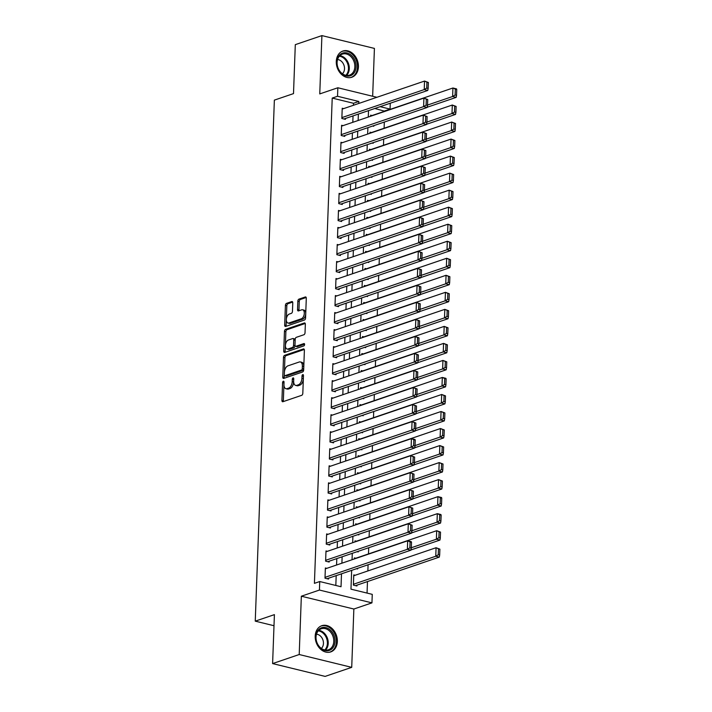 <?xml version="1.0" encoding="UTF-8"?>
<svg xmlns="http://www.w3.org/2000/svg" width="712" height="712" viewBox="0 0 712 712"><rect width="100%" height="100%" fill="white"/><g stroke="black" fill="none" stroke-linecap="round" stroke-linejoin="round"><path stroke-width="1.07" d="M283.349 381.223A1.219 0.694 -76.3 0 0 282.575 382.647L281.925 400.402A1.744 0.988 -76.3 0 0 282.557 401.737A1.744 0.988 -76.3 0 0 282.904 401.719L301.71 395.32A1.744 0.988 -76.3 0 0 302.814 393.291L303.463 375.536A1.219 0.694 -76.3 0 0 303.018 374.601A1.219 0.694 -76.3 0 0 302.778 374.61A1.219 0.694 -76.3 0 0 302.004 376.034L301.915 378.33A5.571 3.168 -76.3 0 1 298.381 384.818L296.815 385.352A5.571 3.168 -76.3 0 1 295.685 385.415A5.571 3.168 -76.3 0 1 293.664 381.142L293.753 378.837A1.219 0.694 -76.3 0 0 293.308 377.903A1.219 0.694 -76.3 0 0 293.059 377.921A1.219 0.694 -76.3 0 0 292.285 379.336L292.205 381.641A5.571 3.168 -76.3 0 1 288.663 388.12L287.096 388.654A5.571 3.168 -76.3 0 1 285.975 388.725A5.571 3.168 -76.3 0 1 283.954 384.444L284.035 382.148A1.219 0.694 -76.3 0 0 283.599 381.214A1.219 0.694 -76.3 0 0 283.349 381.223M284.017 382.78A1.219 0.694 -76.3 0 0 283.999 382.994L283.349 400.749A1.744 0.988 -76.3 0 0 283.456 401.532M303.437 376.167A1.219 0.694 -76.3 0 0 303.419 376.381L303.339 378.677L301.915 378.33M293.727 379.469A1.219 0.694 -76.3 0 0 293.709 379.683L293.62 381.979L292.205 381.641M336.278 61.446A13.848 10.716 71.2 0 0 351.808 77.252A13.848 10.716 71.2 0 0 358.421 66.848A13.848 10.716 71.2 0 0 342.881 51.041A13.848 10.716 71.2 0 0 336.278 61.446M315.202 636.101A13.848 10.716 71.2 0 0 330.733 651.907A13.848 10.716 71.2 0 0 337.346 641.503A13.848 10.716 71.2 0 0 321.815 625.697A13.848 10.716 71.2 0 0 315.202 636.101M292.774 302.885A1.744 0.988 -76.3 0 0 292.142 301.55A1.744 0.988 -76.3 0 0 291.787 301.568L286.518 303.365A1.744 0.988 -76.3 0 0 285.405 305.386L284.684 325.108A1.744 0.988 -76.3 0 0 285.316 326.452A1.744 0.988 -76.3 0 0 285.672 326.425L304.469 320.026A1.744 0.988 -76.3 0 0 305.573 317.997L306.293 298.275A1.744 0.988 -76.3 0 0 305.662 296.94A1.744 0.988 -76.3 0 0 305.315 296.966L298.942 299.129A1.744 0.988 -76.3 0 0 297.839 301.158L297.527 309.595A1.744 0.988 -76.3 0 0 298.159 310.939A1.744 0.988 -76.3 0 0 298.506 310.913L301.666 309.836A4.664 2.643 -76.3 0 1 302.609 309.782A4.664 2.643 -76.3 0 1 304.229 314.143A4.664 2.643 -76.3 0 1 301.345 318.78L288.965 322.99A4.664 2.643 -76.3 0 1 288.022 323.052A4.664 2.643 -76.3 0 1 286.411 318.691A4.664 2.643 -76.3 0 1 289.295 314.054L291.359 313.351A1.744 0.988 -76.3 0 0 292.463 311.322L292.774 302.885M353.437 105.287L353.508 103.284L332.219 98.087L337.533 96.271L337.844 87.763L376.906 97.295M272.607 663.584L299.209 654.524L351.719 667.349L325.126 676.4L272.607 663.584L274.405 614.634L255.252 621.149L274.36 100.125L293.504 93.61L295.302 44.651L321.904 35.6L319.759 93.913L337.844 87.763M351.719 667.349L353.855 609.027L301.345 596.211L299.209 654.524M301.345 596.211L319.43 590.052L319.741 581.535L341.03 586.732L341.502 573.81M332.219 98.087L314.419 583.351L319.741 581.535M284.613 355.341A1.744 0.988 -76.3 0 0 283.501 357.371L282.78 377.084A1.744 0.988 -76.3 0 0 283.412 378.428A1.744 0.988 -76.3 0 0 283.768 378.401L302.564 372.002A1.744 0.988 -76.3 0 0 303.668 369.982L304.389 350.26A1.744 0.988 -76.3 0 0 303.757 348.916A1.744 0.988 -76.3 0 0 303.41 348.942L284.613 355.341L286.028 355.688A1.744 0.988 -76.3 0 0 284.925 357.718L284.204 377.431A1.744 0.988 -76.3 0 0 284.31 378.223M283.732 351.096L284.453 331.383A1.744 0.988 -76.3 0 1 285.565 329.353L304.362 322.954A1.744 0.988 -76.3 0 1 304.709 322.928A1.744 0.988 -76.3 0 1 305.341 324.272L305.03 332.709A1.744 0.988 -76.3 0 1 303.926 334.738L296.308 337.328A1.744 0.988 -76.3 0 0 295.195 339.357L294.99 344.955A1.744 0.988 -76.3 0 0 295.622 346.29A1.744 0.988 -76.3 0 0 295.978 346.272L303.917 343.567A1.219 0.694 -76.3 0 1 304.158 343.558A1.219 0.694 -76.3 0 1 304.585 344.697A1.219 0.694 -76.3 0 1 303.828 345.907L284.72 352.413A1.744 0.988 -76.3 0 1 284.364 352.44A1.744 0.988 -76.3 0 1 283.732 351.096L285.156 351.443L285.877 331.721L284.453 331.383M372.661 96.254L374.414 48.416L321.904 35.6M372.723 126.006L373.782 126.264L373.809 125.641M372.1 143.032L373.159 143.299L373.186 142.667M371.477 160.066L372.536 160.325L372.563 159.693M370.854 177.092L371.913 177.35L371.94 176.718M370.231 194.118L371.29 194.376L371.308 193.753M369.608 211.144L370.667 211.402L370.685 210.779M368.985 228.169L370.044 228.427L370.062 227.804M368.353 245.195L369.412 245.453L369.439 244.83M367.73 262.221L368.789 262.479L368.816 261.856M367.107 279.255L368.166 279.513L368.193 278.882M366.484 296.281L367.543 296.539L367.57 295.907M365.861 313.307L366.92 313.565L366.938 312.933M365.238 330.332L366.297 330.591L366.315 329.968M364.606 347.358L365.665 347.616L365.692 346.993M363.983 364.384L365.042 364.642L365.069 364.019M363.36 381.41L364.419 381.668L364.446 381.045M362.737 398.435L363.796 398.702L363.823 398.07M362.114 415.47L363.173 415.728L363.191 415.096M361.491 432.495L362.55 432.754L362.568 432.122M360.868 449.521L361.927 449.779L361.945 449.156M360.236 466.547L361.296 466.805L361.322 466.182M359.613 483.573L360.673 483.831L360.699 483.208M358.99 500.598L360.05 500.856L360.076 500.233M358.367 517.624L359.427 517.882L359.453 517.259M357.744 534.659L358.803 534.917L358.821 534.285M357.121 551.684L358.18 551.942L358.198 551.311M356.498 568.71L357.558 568.968L357.575 568.336M326.808 568.336L325.366 567.98L324.992 578.197L328.543 579.07L328.57 578.215M327.431 551.311L325.989 550.954L325.615 561.172L329.167 562.035L329.193 561.189M328.054 534.285L326.621 533.929L326.238 544.146L329.79 545.009L329.825 544.164M328.677 517.25L327.244 516.903L326.87 527.12L330.413 527.984L330.448 527.138M329.3 500.224L327.867 499.877L327.493 510.095L331.036 510.958L331.071 510.103M329.932 483.199L328.49 482.852L328.116 493.069L331.667 493.932L331.694 493.078M330.555 466.173L329.113 465.826L328.739 476.034L332.29 476.907L332.317 476.052M331.178 449.147L329.736 448.791L329.362 459.009L332.913 459.881L332.94 459.026M331.801 432.122L330.359 431.766L329.985 441.983L333.536 442.846L333.572 442.001M332.424 415.096L330.991 414.74L330.617 424.957L334.159 425.82L334.195 424.975M333.047 398.061L331.614 397.714L331.24 407.932L334.782 408.795L334.818 407.949M333.679 381.036L332.237 380.689L331.863 390.906L335.405 391.769L335.441 390.915M334.302 364.01L332.86 363.663L332.486 373.88L336.037 374.743L336.064 373.889M334.925 346.984L333.483 346.637L333.109 356.854L336.66 357.718L336.687 356.863M335.548 329.959L334.106 329.612L333.732 339.82L337.283 340.692L337.31 339.838M336.171 312.933L334.738 312.577L334.355 322.794L337.906 323.666L337.942 322.812M336.794 295.907L335.361 295.551L334.987 305.768L338.529 306.632L338.565 305.786M337.417 278.882L335.984 278.526L335.61 288.743L339.152 289.606L339.188 288.76M338.049 261.847L336.607 261.5L336.233 271.717L339.784 272.58L339.811 271.726M338.672 244.821L337.23 244.474L336.856 254.691L340.407 255.555L340.434 254.7M339.295 227.796L337.853 227.448L337.479 237.666L341.03 238.529L341.057 237.675M339.918 210.77L338.476 210.423L338.102 220.631L341.653 221.503L341.689 220.649M340.541 193.744L339.108 193.388L338.725 203.605L342.276 204.477L342.312 203.623M341.164 176.718L339.731 176.362L339.357 186.58L342.899 187.443L342.935 186.597M341.787 159.693L340.354 159.337L339.98 169.554L343.522 170.417L343.558 169.572M342.419 142.658L340.977 142.311L340.603 152.528L344.154 153.392L344.181 152.546M343.042 125.632L341.6 125.285L341.226 135.502L344.777 136.366L344.804 135.511M335.824 585.469L336.189 575.625M336.571 565.008L336.812 558.6M337.203 547.982L337.435 541.565M337.826 530.956L338.058 524.539M338.449 513.931L338.681 507.514M339.072 496.905L339.312 490.488M339.695 479.87L339.935 473.462M340.318 462.844L340.558 456.437M340.95 445.819L341.182 439.411M341.573 428.793L341.805 422.376M342.196 411.767L342.428 405.351M342.819 394.742L343.05 388.325M343.442 377.716L343.682 371.299M344.065 360.69L344.305 354.273M344.688 343.656L344.928 337.248M345.32 326.63L345.551 320.222M345.943 309.604L346.174 303.196M346.566 292.579L346.797 286.162M347.189 275.553L347.42 269.136M347.812 258.527L348.052 252.11M348.435 241.502L348.675 235.085M349.067 224.467L349.298 218.059M349.69 207.441L349.921 201.033M350.313 190.415L350.544 184.007M350.936 173.39L351.167 166.973M351.559 156.364L351.799 149.947M352.182 139.338L352.422 132.922M352.805 122.313L353.045 115.896M343.665 108.607L342.223 108.26L341.849 118.477L345.4 119.34L345.427 118.486M367.054 593.087L367.472 581.562M367.864 570.953L368.086 564.758M368.487 553.918L368.718 547.733M369.11 536.893L369.341 530.707M369.733 519.867L369.964 513.681M370.365 502.841L370.587 496.656M370.988 485.815L371.21 479.63M371.611 468.79L371.833 462.595M372.234 451.764L372.456 445.57M372.857 434.738L373.088 428.544M373.48 417.704L373.711 411.518M374.103 400.678L374.334 394.493M374.735 383.652L374.957 377.467M375.358 366.627L375.58 360.441M375.981 349.601L376.203 343.415M376.603 332.575L376.835 326.381M377.227 315.55L377.458 309.355M377.85 298.515L378.081 292.329M378.473 281.489L378.704 275.304M379.104 264.464L379.327 258.278M379.727 247.438L379.95 241.252M380.35 230.412L380.573 224.227M380.973 213.386L381.205 207.192M381.596 196.361L381.828 190.166M382.219 179.335L382.451 173.141M382.851 162.3L383.074 156.115M383.474 145.275L383.697 139.089M384.097 128.249L384.32 122.064M384.72 111.223L374.823 108.482M355.19 575.26L353.757 574.913L353.383 585.131L356.926 585.994L356.961 585.139M355.822 558.235L354.38 557.888L354.336 558.964M356.445 541.209L355.003 540.862L354.968 541.93M357.068 524.183L355.626 523.827L355.591 524.904M357.691 507.158L356.249 506.802L356.214 507.878M358.314 490.132L356.881 489.776L356.837 490.853M358.937 473.097L357.504 472.75L357.46 473.827M359.56 456.072L358.127 455.724L358.083 456.801M360.192 439.046L358.75 438.699L358.715 439.776M360.815 422.02L359.373 421.673L359.337 422.741M361.438 404.995L359.996 404.638L359.96 405.715M362.061 387.969L360.619 387.613L360.583 388.69M362.684 370.943L361.251 370.587L361.207 371.664M363.307 353.917L361.874 353.561L361.829 354.638M363.93 336.883L362.497 336.536L362.452 337.613M364.562 319.857L363.12 319.51L363.084 320.587M365.185 302.831L363.743 302.484L363.707 303.561M365.808 285.806L364.366 285.459L364.33 286.527M366.431 268.78L364.989 268.424L364.953 269.501M367.054 251.754L365.621 251.398L365.576 252.475M367.677 234.729L366.244 234.373L366.199 235.45M368.309 217.694L366.867 217.347L366.831 218.424M368.932 200.668L367.49 200.321L367.454 201.398M369.555 183.643L368.113 183.296L368.077 184.372M370.178 166.617L368.736 166.27L368.7 167.338M370.801 149.591L369.368 149.235L369.323 150.312M371.424 132.565L369.991 132.21L369.946 133.286M372.047 115.54L370.614 115.184L370.569 116.261M255.252 621.149L273.995 625.723M390.265 103.222L390.051 109.087L380.137 106.675M384.729 110.903L390.051 109.087M351.657 570.356L350.972 589.162L372.26 594.36L371.949 602.868L319.43 590.052M353.855 609.027L371.949 602.868M358.75 103.471L358.83 101.469L337.533 96.271M341.893 563.201L342.134 556.784M342.517 546.166L342.757 539.758M343.139 529.141L343.38 522.733M343.771 512.115L344.003 505.707M344.394 495.089L344.626 488.681M345.017 478.063L345.249 471.647M345.64 461.038L345.881 454.621M346.263 444.012L346.504 437.595M346.886 426.986L347.127 420.57M347.518 409.952L347.75 403.544M348.141 392.926L348.373 386.518M348.764 375.9L348.996 369.492M349.387 358.875L349.619 352.458M350.01 341.849L350.251 335.432M350.633 324.823L350.874 318.406M351.256 307.798L351.497 301.381M351.888 290.763L352.12 284.355M352.511 273.737L352.743 267.329M353.134 256.712L353.366 250.304M353.757 239.686L353.989 233.278M354.38 222.66L354.62 216.243M355.003 205.635L355.243 199.218M355.635 188.609L355.867 182.192M356.258 171.583L356.49 165.166M356.881 154.549L357.113 148.141M357.504 137.523L357.736 131.115M358.127 120.497L358.367 114.089M368.513 110.627L368.282 117.044M367.89 127.653L367.659 134.07M367.267 144.687L367.027 151.095M366.644 161.713L366.404 168.121M366.021 178.739L365.781 185.147M365.389 195.764L365.158 202.181M364.767 212.79L364.535 219.207M364.143 229.816L363.912 236.233M363.52 246.842L363.28 253.258M362.897 263.867L362.657 270.284M362.274 280.902L362.034 287.31M361.643 297.928L361.411 304.335M361.02 314.953L360.788 321.361M360.397 331.979L360.165 338.396M359.774 349.005L359.542 355.422M359.151 366.03L358.91 372.447M358.528 383.056L358.287 389.473M357.905 400.091L357.664 406.499M357.273 417.116L357.041 423.524M356.65 434.142L356.418 440.55M356.027 451.168L355.795 457.585M355.404 468.193L355.172 474.61M354.781 485.219L354.54 491.636M354.158 502.245L353.917 508.662M353.526 519.271L353.294 525.687M352.903 536.305L352.671 542.713M352.28 553.331L352.048 559.739M353.508 103.284L358.83 101.469M285.975 388.725L287.39 389.072A5.571 3.168 -76.3 0 0 288.52 389.001L287.096 388.654M293.62 381.979A5.571 3.168 -76.3 0 1 290.087 388.467L288.52 389.001M295.685 385.415L297.109 385.762A5.571 3.168 -76.3 0 0 298.23 385.699L296.815 385.352M303.339 378.677A5.571 3.168 -76.3 0 1 299.797 385.165L298.23 385.699M304.282 349.476L286.028 355.688M284.31 374.752A1.219 0.694 -76.3 0 0 284.755 375.687A1.219 0.694 -76.3 0 0 284.996 375.669L301.496 370.053A1.219 0.694 -76.3 0 0 302.271 368.638L302.36 366.217A5.571 3.168 -76.3 0 0 300.339 361.936A5.571 3.168 -76.3 0 0 299.218 362.007L287.933 365.843A5.571 3.168 -76.3 0 0 284.399 372.332L284.31 374.752M285.957 375.909A1.219 0.694 -76.3 0 0 286.171 376.034A1.219 0.694 -76.3 0 0 286.42 376.016L284.996 375.669M300.339 361.936L301.763 362.283A5.571 3.168 -76.3 0 1 303.784 366.564L303.695 368.985A1.219 0.694 -76.3 0 1 302.92 370.4L286.42 376.016M305.234 323.479L286.981 329.7A1.744 0.988 -76.3 0 0 285.877 331.721M295.622 346.29L297.046 346.637A1.744 0.988 -76.3 0 0 297.393 346.619L304.585 344.172M288.396 340.024A4.664 2.643 -76.3 0 0 285.503 344.661A4.664 2.643 -76.3 0 0 287.123 349.022A4.664 2.643 -76.3 0 0 288.066 348.969L292.427 347.483A1.744 0.988 -76.3 0 0 293.531 345.453L293.736 339.855A1.744 0.988 -76.3 0 0 293.104 338.52A1.744 0.988 -76.3 0 0 292.757 338.538L288.396 340.024M287.123 349.022L288.547 349.37A4.664 2.643 -76.3 0 0 289.481 349.307L288.066 348.969M293.104 338.52L294.528 338.868A1.744 0.988 -76.3 0 1 295.16 340.202L294.955 345.801A1.744 0.988 -76.3 0 1 293.842 347.83L289.481 349.307M285.156 351.443A1.744 0.988 -76.3 0 0 285.263 352.226M288.022 323.052L289.446 323.399A4.664 2.643 -76.3 0 0 290.389 323.337L288.965 322.99M302.609 309.782L304.033 310.129A4.664 2.643 -76.3 0 1 305.644 314.49A4.664 2.643 -76.3 0 1 302.76 319.127L290.389 323.337M306.187 297.491L300.366 299.476A1.744 0.988 -76.3 0 0 299.254 301.505L298.951 309.942A1.744 0.988 -76.3 0 0 299.058 310.726M292.668 302.102L287.933 303.712A1.744 0.988 -76.3 0 0 286.829 305.733L286.108 325.455A1.744 0.988 -76.3 0 0 286.215 326.238M355.493 585.647L439.304 557.104L435.762 556.241L353.41 584.276M353.722 575.759L436.073 547.724L439.891 549.139L438.476 548.792L438.254 554.755L439.669 555.102L439.891 549.139M438.254 554.755L435.762 556.241L436.073 547.724L438.476 548.792M439.669 555.102L439.304 557.104M325.339 568.835L407.682 540.8L411.233 541.663L411.5 542.215L410.085 541.868L409.863 547.822L411.287 548.169L411.5 542.215M327.102 578.714L410.922 550.18L407.371 549.317L407.682 540.8L410.085 541.868M325.028 577.352L407.371 549.317L409.863 547.822M410.922 550.18L411.287 548.169M335.005 641.432A11.979 9.274 -108.8 0 1 325.001 650.581A11.979 9.274 -108.8 0 1 315.843 636.751A11.979 9.274 -108.8 0 1 325.847 627.601A11.979 9.274 -108.8 0 1 335.005 641.432M316.021 637.106A11.089 8.588 71.2 0 0 328.463 649.771A11.089 8.588 71.2 0 0 333.759 641.441A11.089 8.588 71.2 0 0 321.317 628.767A11.089 8.588 71.2 0 0 316.021 637.106M321.334 648.418A7.894 6.114 71.2 0 0 323.444 643.461A7.894 6.114 71.2 0 0 316.493 634.196M329.505 652.219A13.759 10.644 71.2 0 0 329.861 652.112A13.759 10.644 71.2 0 0 336.42 641.779A13.759 10.644 71.2 0 0 320.987 626.071A13.759 10.644 71.2 0 0 320.649 626.195M350.918 75.552A11.979 9.274 -108.8 0 1 337.986 68.156A11.979 9.274 -108.8 0 1 342.072 53.311A11.979 9.274 -108.8 0 1 355.003 60.716A11.979 9.274 -108.8 0 1 350.918 75.552M341.867 54.317A11.089 8.588 71.2 0 0 337.96 67.72A11.089 8.588 71.2 0 0 349.539 75.116A11.089 8.588 71.2 0 0 350.064 74.911A11.089 8.588 71.2 0 0 353.971 61.508A11.089 8.588 71.2 0 0 342.392 54.112A11.089 8.588 71.2 0 0 341.867 54.317M350.58 77.564A13.759 10.644 71.2 0 0 350.927 77.457A13.759 10.644 71.2 0 0 351.577 77.207A13.759 10.644 71.2 0 0 356.427 60.582A13.759 10.644 71.2 0 0 342.063 51.415A13.759 10.644 71.2 0 0 341.716 51.54M342.401 73.763A7.894 6.114 71.2 0 0 343.985 65.29A7.894 6.114 71.2 0 0 337.559 59.541M410.966 549.94L439.936 540.079L436.385 539.215L411.305 547.751M354.345 558.733L436.696 530.698L440.514 532.113L439.099 531.766L438.877 537.729L440.301 538.076L440.514 532.113M438.877 537.729L436.385 539.215L436.696 530.698L439.099 531.766M440.301 538.076L439.936 540.079M411.589 532.914L440.559 523.053L437.008 522.19L411.928 530.725M354.977 541.707L437.319 513.672L440.87 514.536L441.137 515.087L439.722 514.74L439.5 520.703L440.924 521.042L441.137 515.087M439.5 520.703L437.008 522.19L437.319 513.672L439.722 514.74M440.924 521.042L440.559 523.053M412.212 515.889L441.182 506.027L437.631 505.164L412.551 513.699M355.6 524.682L437.942 496.647L441.493 497.51L441.76 498.062L440.345 497.715L440.123 503.669L441.547 504.016L441.76 498.062M440.123 503.669L437.631 505.164L437.942 496.647L440.345 497.715M441.547 504.016L441.182 506.027M412.835 498.863L441.805 489.002L438.254 488.129L413.174 496.673M356.223 507.656L438.565 479.621L442.392 481.036L440.968 480.689L440.755 486.643L442.17 486.99L442.392 481.036M440.755 486.643L438.254 488.129L438.565 479.621L440.968 480.689M442.17 486.99L441.805 489.002M325.962 551.809L408.305 523.774L412.132 525.189L410.708 524.842L410.495 530.796L411.91 531.143L412.132 525.189M327.725 561.688L411.545 533.154L407.994 532.282L408.305 523.774L410.708 524.842M325.651 560.317L407.994 532.282L410.495 530.796M411.545 533.154L411.91 531.143M326.585 534.783L408.937 506.748L412.755 508.154L411.331 507.807L411.118 513.77L412.533 514.117L412.755 508.154M328.357 544.662L412.168 516.129L408.617 515.257L408.937 506.748L411.331 507.807M326.274 543.292L408.617 515.257L411.118 513.77M412.168 516.129L412.533 514.117M327.208 517.758L409.56 489.723L413.378 491.129L411.954 490.782L411.741 496.745L413.156 497.092L413.378 491.129M328.98 527.637L412.791 499.094L409.249 498.231L409.56 489.723L411.954 490.782M326.897 526.266L409.249 498.231L411.741 496.745M412.791 499.094L413.156 497.092M327.832 500.723L410.183 472.688L414.001 474.103L412.586 473.756L412.364 479.719L413.788 480.066L414.001 474.103M329.603 510.611L413.414 482.068L409.872 481.205L410.183 472.688L412.586 473.756M327.52 509.24L409.872 481.205L412.364 479.719M413.414 482.068L413.788 480.066M413.458 481.837L442.428 471.976L438.877 471.104L413.797 479.648M356.846 490.63L439.197 462.595L443.015 464.002L441.591 463.663L441.378 469.617L442.793 469.964L443.015 464.002M441.378 469.617L438.877 471.104L439.197 462.595L441.591 463.663M442.793 469.964L442.428 471.976M328.454 483.697L410.806 455.662L414.624 457.077L413.209 456.73L412.987 462.693L414.411 463.04L414.624 457.077M330.226 493.576L414.046 465.043L410.495 464.179L410.806 455.662L413.209 456.73M328.143 492.214L410.495 464.179L412.987 462.693M414.046 465.043L414.411 463.04M414.081 464.811L443.051 454.941L439.509 454.078L414.42 462.622M357.469 473.605L439.82 445.57L443.638 446.976L442.214 446.629L442.001 452.592L443.416 452.939L443.638 446.976M442.001 452.592L439.509 454.078L439.82 445.57L442.214 446.629M443.416 452.939L443.051 454.941M329.086 466.672L411.429 438.637L414.98 439.5L415.247 440.052L413.832 439.704L413.61 445.668L415.034 446.006L415.247 440.052M330.849 476.551L414.669 448.017L411.118 447.154L411.429 438.637L413.832 439.704M328.775 475.189L411.118 447.154L413.61 445.668M414.669 448.017L415.034 446.006M414.713 447.777L443.674 437.916L440.132 437.052L415.052 445.596M358.092 456.579L440.443 428.535L444.261 429.95L442.846 429.603L442.624 435.566L444.039 435.913L444.261 429.95M442.624 435.566L440.132 437.052L440.443 428.535L442.846 429.603M444.039 435.913L443.674 437.916M329.709 449.646L412.052 421.611L415.879 423.026L414.455 422.679L414.233 428.633L415.657 428.98L415.879 423.026M331.472 459.525L415.292 430.991L411.741 430.128L412.052 421.611L414.455 422.679M329.398 458.163L411.741 430.128L414.233 428.633M415.292 430.991L415.657 428.98M415.336 430.751L444.306 420.89L440.755 420.027L415.675 428.562M358.715 439.544L441.066 411.509L444.884 412.924L443.469 412.577L443.247 418.54L444.671 418.887L444.884 412.924M443.247 418.54L440.755 420.027L441.066 411.509L443.469 412.577M444.671 418.887L444.306 420.89M330.332 432.62L412.675 404.585L416.502 406L415.078 405.653L414.865 411.607L416.28 411.954L416.502 406M332.095 442.499L415.915 413.966L412.364 413.094L412.675 404.585L415.078 405.653M330.021 441.137L412.364 413.094L414.865 411.607M415.915 413.966L416.28 411.954M415.959 413.725L444.929 403.864L441.378 403.001L416.298 411.536M359.346 422.519L441.689 394.484L445.507 395.899L444.092 395.552L443.87 401.515L445.294 401.862L445.507 395.899M443.87 401.515L441.378 403.001L441.689 394.484L444.092 395.552M445.294 401.862L444.929 403.864M416.582 396.7L445.552 386.839L442.001 385.975L416.921 394.51M359.969 405.493L442.312 377.458L445.863 378.321L446.13 378.873L444.715 378.526L444.493 384.48L445.917 384.827L446.13 378.873M444.493 384.48L442.001 385.975L442.312 377.458L444.715 378.526M445.917 384.827L445.552 386.839M417.205 379.674L446.175 369.813L442.624 368.95L417.543 377.485M360.592 388.467L442.935 360.432L446.762 361.847L445.338 361.5L445.125 367.454L446.54 367.801L446.762 361.847M445.125 367.454L442.624 368.95L442.935 360.432L445.338 361.5M446.54 367.801L446.175 369.813M417.828 362.648L446.798 352.787L443.247 351.915L418.167 360.459M361.215 371.442L443.567 343.407L447.385 344.822L445.961 344.475L445.748 350.429L447.163 350.776L447.385 344.822M445.748 350.429L443.247 351.915L443.567 343.407L445.961 344.475M447.163 350.776L446.798 352.787M418.451 345.623L447.421 335.761L443.879 334.889L418.79 343.433M361.838 354.416L444.19 326.381L448.008 327.787L446.584 327.44L446.371 333.403L447.786 333.75L448.008 327.787M446.371 333.403L443.879 334.889L444.19 326.381L446.584 327.44M447.786 333.75L447.421 335.761M419.083 328.597L448.044 318.727L444.502 317.863L419.421 326.408M362.461 337.39L444.813 309.355L448.631 310.761L447.216 310.414L446.994 316.377L448.418 316.724L448.631 310.761M446.994 316.377L444.502 317.863L444.813 309.355L447.216 310.414M448.418 316.724L448.044 318.727M419.706 311.562L448.676 301.701L445.125 300.838L420.044 309.373M363.093 320.356L445.436 292.32L449.254 293.736L447.839 293.388L447.617 299.352L449.041 299.699L449.254 293.736M447.617 299.352L445.125 300.838L445.436 292.32L447.839 293.388M449.041 299.699L448.676 301.701M420.329 294.537L449.299 284.675L445.748 283.812L420.667 292.347M363.716 303.33L446.059 275.295L449.877 276.71L448.462 276.363L448.24 282.326L449.664 282.673L449.877 276.71M448.24 282.326L445.748 283.812L446.059 275.295L448.462 276.363M449.664 282.673L449.299 284.675M420.952 277.511L449.922 267.65L446.371 266.786L421.29 275.322M364.339 286.304L446.682 258.269L450.509 259.684L449.085 259.337L448.872 265.3L450.287 265.638L450.509 259.684M448.872 265.3L446.371 266.786L446.682 258.269L449.085 259.337M450.287 265.638L449.922 267.65M421.575 260.485L450.545 250.624L446.994 249.761L421.913 258.296M364.962 269.278L447.305 241.243L451.132 242.658L449.708 242.311L449.495 248.266L450.91 248.613L451.132 242.658M449.495 248.266L446.994 249.761L447.305 241.243L449.708 242.311M450.91 248.613L450.545 250.624M422.198 243.46L451.168 233.598L447.625 232.726L422.536 241.27M365.585 252.253L447.937 224.218L451.755 225.633L450.331 225.286L450.118 231.24L451.533 231.587L451.755 225.633M450.118 231.24L447.625 232.726L447.937 224.218L450.331 225.286M451.533 231.587L451.168 233.598M422.83 226.434L451.791 216.573L448.248 215.7L423.159 224.244M366.208 235.227L448.56 207.192L452.378 208.598L450.963 208.26L450.74 214.214L452.156 214.561L452.378 208.598M450.74 214.214L448.248 215.7L448.56 207.192L450.963 208.26M452.156 214.561L451.791 216.573M330.955 415.594L413.307 387.559L417.125 388.966L415.701 388.627L415.488 394.582L416.903 394.929L417.125 388.966M332.727 425.473L416.538 396.94L412.996 396.068L413.307 387.559L415.701 388.627M330.644 424.103L412.996 396.068L415.488 394.582M416.538 396.94L416.903 394.929M331.578 398.569L413.93 370.534L417.748 371.94L416.324 371.593L416.111 377.556L417.526 377.903L417.748 371.94M333.35 408.448L417.161 379.914L413.619 379.042L413.93 370.534L416.324 371.593M331.267 407.077L413.619 379.042L416.111 377.556M417.161 379.914L417.526 377.903M332.201 381.543L414.553 353.499L418.371 354.914L416.956 354.567L416.734 360.53L418.158 360.877L418.371 354.914M333.973 391.422L417.793 362.88L414.242 362.016L414.553 353.499L416.956 354.567M331.89 390.051L414.242 362.016L416.734 360.53M417.793 362.88L418.158 360.877M332.833 364.508L415.176 336.473L418.994 337.888L417.579 337.541L417.357 343.504L418.781 343.852L418.994 337.888M334.596 374.396L418.416 345.854L414.865 344.991L415.176 336.473L417.579 337.541M332.513 373.026L414.865 344.991L417.357 343.504M418.416 345.854L418.781 343.852M333.456 347.483L415.799 319.448L419.617 320.863L418.202 320.516L417.98 326.479L419.404 326.826L419.617 320.863M335.219 357.362L419.039 328.828L415.488 327.965L415.799 319.448L418.202 320.516M333.145 356L415.488 327.965L417.98 326.479M419.039 328.828L419.404 326.826M334.079 330.457L416.422 302.422L420.249 303.837L418.825 303.49L418.612 309.444L420.027 309.791L420.249 303.837M335.842 340.336L419.662 311.803L416.111 310.939L416.422 302.422L418.825 303.49M333.768 338.974L416.111 310.939L418.612 309.444M419.662 311.803L420.027 309.791M334.702 313.431L417.045 285.396L420.872 286.811L419.448 286.464L419.235 292.418L420.65 292.765L420.872 286.811M336.464 323.31L420.285 294.777L416.734 293.914L417.045 285.396L419.448 286.464M334.391 321.949L416.734 293.914L419.235 292.418M420.285 294.777L420.65 292.765M335.325 296.406L417.677 268.371L421.495 269.786L420.071 269.439L419.858 275.393L421.273 275.74L421.495 269.786M337.096 306.285L420.908 277.751L417.365 276.879L417.677 268.371L420.071 269.439M335.014 304.914L417.365 276.879L419.858 275.393M420.908 277.751L421.273 275.74M335.948 279.38L418.3 251.345L422.118 252.751L420.703 252.404L420.481 258.367L421.896 258.714L422.118 252.751M337.719 289.259L421.531 260.726L417.988 259.853L418.3 251.345L420.703 252.404M335.637 287.888L417.988 259.853L420.481 258.367M421.531 260.726L421.896 258.714M336.571 262.354L418.923 234.319L422.741 235.725L421.326 235.378L421.103 241.341L422.528 241.688L422.741 235.725M338.342 272.233L422.163 243.691L418.612 242.828L418.923 234.319L421.326 235.378M336.26 270.863L418.612 242.828L421.103 241.341M422.163 243.691L422.528 241.688M337.203 245.32L419.546 217.285L423.364 218.7L421.949 218.353L421.727 224.316L423.151 224.663L423.364 218.7M338.965 255.208L422.786 226.665L419.235 225.802L419.546 217.285L421.949 218.353M336.892 253.837L419.235 225.802L421.727 224.316M422.786 226.665L423.151 224.663M337.826 228.294L420.169 200.259L423.987 201.674L422.572 201.327L422.35 207.29L423.774 207.637L423.987 201.674M339.588 238.173L423.409 209.64L419.858 208.776L420.169 200.259L422.572 201.327M337.515 236.811L419.858 208.776L422.35 207.29M423.409 209.64L423.774 207.637M423.453 209.408L452.423 199.538L448.872 198.675L423.791 207.219M366.831 218.201L449.183 190.166L453.001 191.572L451.586 191.225L451.363 197.188L452.788 197.535L453.001 191.572M451.363 197.188L448.872 198.675L449.183 190.166L451.586 191.225M452.788 197.535L452.423 199.538M424.076 192.374L453.046 182.512L449.495 181.649L424.414 190.193M367.463 201.176L449.806 173.132L453.624 174.547L452.209 174.2L451.987 180.163L453.411 180.51L453.624 174.547M451.987 180.163L449.495 181.649L449.806 173.132L452.209 174.2M453.411 180.51L453.046 182.512M424.699 175.348L453.669 165.487L450.118 164.623L425.037 173.158M368.086 184.141L450.429 156.106L454.247 157.521L452.832 157.174L452.61 163.137L454.034 163.484L454.247 157.521M452.61 163.137L450.118 164.623L450.429 156.106L452.832 157.174M454.034 163.484L453.669 165.487M425.322 158.322L454.292 148.461L450.74 147.598L425.66 156.133M368.709 167.115L451.052 139.08L454.879 140.495L453.455 140.148L453.241 146.111L454.657 146.458L454.879 140.495M453.241 146.111L450.74 147.598L451.052 139.08L453.455 140.148M454.657 146.458L454.292 148.461M338.449 211.268L420.792 183.233L424.619 184.648L423.195 184.301L422.981 190.264L424.397 190.602L424.619 184.648M340.211 221.147L424.032 192.614L420.481 191.75L420.792 183.233L423.195 184.301M338.138 219.785L420.481 191.75L422.981 190.264M424.032 192.614L424.397 190.602M339.072 194.243L421.424 166.208L425.242 167.623L423.818 167.275L423.604 173.23L425.019 173.577L425.242 167.623M340.843 204.121L424.655 175.588L421.103 174.725L421.424 166.208L423.818 167.275M338.761 202.76L421.103 174.725L423.604 173.23M424.655 175.588L425.019 173.577M339.695 177.217L422.047 149.182L425.865 150.597L424.441 150.25L424.227 156.204L425.642 156.551L425.865 150.597M341.466 187.096L425.278 158.562L421.735 157.69L422.047 149.182L424.441 150.25M339.384 185.734L421.735 157.69L424.227 156.204M425.278 158.562L425.642 156.551M340.318 160.191L422.67 132.156L426.488 133.562L425.073 133.224L424.85 139.178L426.274 139.525L426.488 133.562M342.089 170.07L425.901 141.537L422.358 140.665L422.67 132.156L425.073 133.224M340.007 168.7L422.358 140.665L424.85 139.178M425.901 141.537L426.274 139.525M425.945 141.296L454.915 131.435L451.363 130.572L426.283 139.107M369.332 150.09L451.684 122.055L455.502 123.47L454.078 123.123L453.864 129.077L455.28 129.424L455.502 123.47M453.864 129.077L451.363 130.572L451.684 122.055L454.078 123.123M455.28 129.424L454.915 131.435M340.95 143.165L423.293 115.13L427.111 116.537L425.696 116.19L425.473 122.153L426.897 122.5L427.111 116.537M342.712 153.044L426.533 124.511L422.981 123.639L423.293 115.13L425.696 116.19M340.63 151.674L422.981 123.639L425.473 122.153M426.533 124.511L426.897 122.5M426.568 124.271L455.538 114.41L451.995 113.546L426.906 122.081M369.955 133.064L452.307 105.029L456.125 106.444L454.701 106.097L454.487 112.051L455.903 112.398L456.125 106.444M454.487 112.051L451.995 113.546L452.307 105.029L454.701 106.097M455.903 112.398L455.538 114.41M341.573 126.14L423.916 98.096L427.734 99.511L426.319 99.164L426.096 105.127L427.52 105.474L427.734 99.511M343.335 136.019L427.156 107.476L423.604 106.613L423.916 98.096L426.319 99.164M341.262 134.648L423.604 106.613L426.096 105.127M427.156 107.476L427.52 105.474M427.2 107.245L456.161 97.384L452.618 96.512L427.538 105.056M370.578 116.038L452.93 88.003L456.481 88.867L456.748 89.418L455.333 89.071L455.11 95.025L456.534 95.372L456.748 89.418M455.11 95.025L452.618 96.512L452.93 88.003L455.333 89.071M456.534 95.372L456.161 97.384M342.196 109.105L424.539 81.07L428.366 82.485L426.942 82.138L426.728 88.101L428.143 88.448L428.366 82.485M343.958 118.993L427.779 90.451L424.227 89.587L424.539 81.07L426.942 82.138M341.885 117.622L424.227 89.587L426.728 88.101M427.779 90.451L428.143 88.448M283.999 382.994L282.575 382.647M303.419 376.381L302.004 376.034M293.709 379.683L292.285 379.336M290.087 388.467L288.663 388.12M299.797 385.165L298.381 384.818M283.349 400.749L281.925 400.402M304.06 349.103L303.41 348.942M284.204 377.431L282.78 377.084M284.925 357.718L283.501 357.371M302.92 370.4L301.496 370.053M303.695 368.985L302.271 368.638M303.784 366.564L302.36 366.217M286.981 329.7L285.565 329.353M305.012 323.115L304.362 322.954M297.393 346.619L295.978 346.272M304.371 343.682L303.917 343.567M293.842 347.83L292.427 347.483M294.955 345.801L293.531 345.453M295.16 340.202L293.736 339.855M302.76 319.127L301.345 318.78M298.951 309.942L297.527 309.595M299.254 301.505L297.839 301.158M300.366 299.476L298.942 299.129M305.964 297.127L305.315 296.966M286.108 325.455L284.684 325.108M286.829 305.733L285.405 305.386M287.933 303.712L286.518 303.365M292.445 301.728L291.787 301.568M318.762 630.342A11.089 8.588 -108.8 0 1 328.223 643.328A11.089 8.588 -108.8 0 1 325.482 650.092M324.752 649.967A10.733 8.304 71.2 0 0 327.404 643.434A10.733 8.304 71.2 0 0 318.255 630.877M339.829 55.687A11.089 8.588 -108.8 0 1 348.551 63.733A11.089 8.588 -108.8 0 1 346.548 75.427M345.827 75.312A10.733 8.304 71.2 0 0 347.759 64.009A10.733 8.304 71.2 0 0 339.33 56.221M286.171 376.034L284.755 375.687"/></g></svg>
